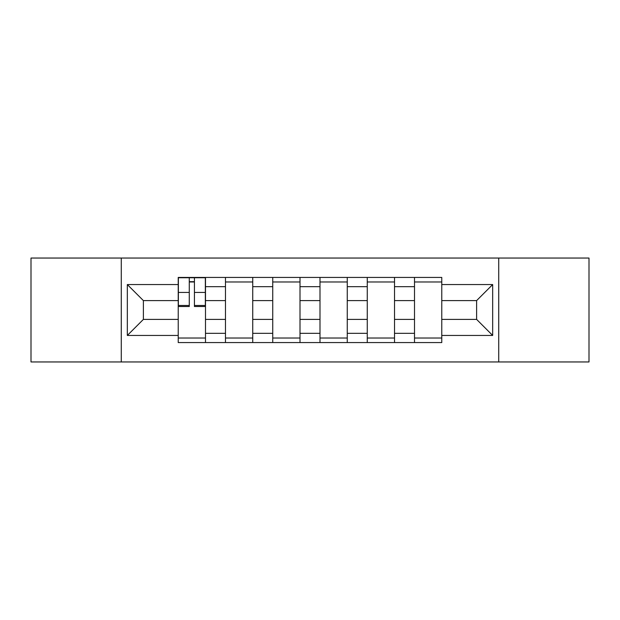 <?xml version="1.0" encoding="UTF-8"?>
<svg xmlns="http://www.w3.org/2000/svg" width="620" height="620" viewBox="0 0 620 620"><rect width="100%" height="100%" fill="white"/><g stroke="black" fill="none" stroke-linecap="round" stroke-linejoin="round"><path stroke-width="0.93" d="M498.728 361.956L589 361.956L589 258.044L31 258.044L31 361.956L498.728 361.956L498.728 258.044M225.478 342.565L225.478 286.673L205.491 286.673L205.491 342.565M205.491 286.673L205.491 277.435M225.478 286.673L225.478 277.435M252.743 277.435L252.743 342.565M272.738 342.565L272.738 277.435M300.003 277.435L300.003 342.565M319.998 342.565L319.998 277.435M347.262 277.435L347.262 342.565M367.257 342.565L367.257 277.435M394.522 277.435L394.522 342.565M414.509 342.565L414.509 277.435M414.509 319.393L394.522 319.393M367.257 319.393L347.262 319.393M319.998 319.393L300.003 319.393M272.738 319.393L252.743 319.393M225.478 319.393L205.491 319.393M414.509 300.607L394.522 300.607M367.257 300.607L347.262 300.607M319.998 300.607L300.003 300.607M272.738 300.607L252.743 300.607M225.478 300.607L205.491 300.607M143.391 319.393L178.227 319.393L178.227 300.607L143.391 300.607L143.391 319.393L127.333 335.443L127.333 284.557L178.227 284.557L178.227 300.607M441.773 300.607L441.773 319.393L476.61 319.393L476.61 300.607L441.773 300.607L441.773 277.435L178.227 277.435L178.227 284.557M441.773 284.557L492.668 284.557L492.668 335.443L441.773 335.443L441.773 319.393M178.227 319.393L178.227 342.565L441.773 342.565L441.773 335.443M178.227 335.443L127.333 335.443M121.272 361.956L121.272 258.044M205.491 338.024L178.227 338.024M189.278 281.976L194.432 281.976M252.743 338.024L225.478 338.024M225.478 281.976L252.743 281.976M300.003 338.024L272.738 338.024M272.738 281.976L300.003 281.976M347.262 338.024L319.998 338.024M319.998 281.976L347.262 281.976M394.522 338.024L367.257 338.024M367.257 281.976L394.522 281.976M441.773 338.024L414.509 338.024M414.509 281.976L441.773 281.976M127.333 284.557L143.391 300.607M476.61 319.393L492.668 335.443M476.61 300.607L492.668 284.557M194.432 306.512L194.432 277.737L205.336 277.737L205.336 306.512L194.432 306.512M189.278 281.674L194.432 281.674M189.278 277.737L178.374 277.737L178.374 306.512L189.278 306.512L189.278 277.737L194.432 277.737M367.257 286.673L347.262 286.673M319.998 286.673L300.003 286.673M272.738 286.673L252.743 286.673M414.509 286.673L394.522 286.673M367.257 333.328L347.262 333.328M319.998 333.328L300.003 333.328M272.738 333.328L252.743 333.328M225.478 333.328L205.491 333.328M414.509 333.328L394.522 333.328M194.432 305.474L205.336 305.474M194.432 292.446L205.336 292.446M178.374 305.474L189.278 305.474M178.374 292.446L189.278 292.446"/></g></svg>
